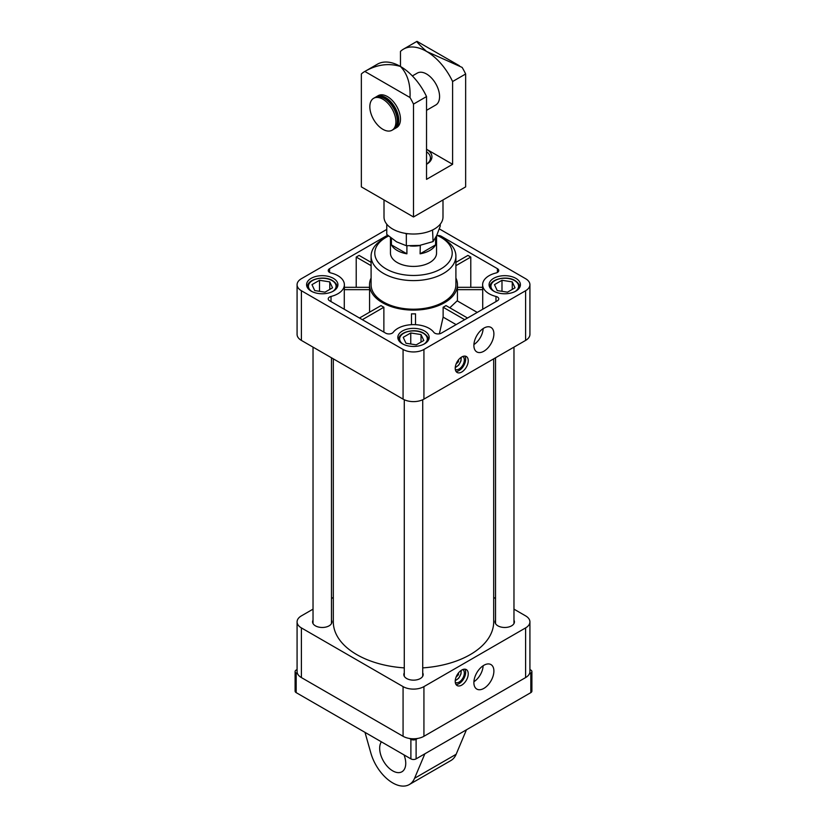 <?xml version="1.0" encoding="UTF-8"?>
<svg xmlns="http://www.w3.org/2000/svg" width="827" height="827" viewBox="0 0 827 827"><rect width="100%" height="100%" fill="white"/><g stroke="black" fill="none" stroke-linecap="round" stroke-linejoin="round"><path stroke-width="1.24" d="M477.251 312.41L457.166 300.821L449.805 307.789M314.725 290.577L325.011 292.169L332.537 287.817L329.777 281.883L319.501 280.291L311.975 284.643L314.725 290.577M497.223 290.577L507.499 292.169L515.025 287.817L512.275 281.883L501.989 280.291L494.463 284.643L497.223 290.577M405.974 343.257L416.25 344.849L423.786 340.497L421.026 334.563L410.75 332.971L403.214 337.323L405.974 343.257M513.97 620.188A9.676 5.593 180 0 1 514.425 621.894A9.676 5.593 180 0 1 504.749 627.476A9.676 5.593 180 0 1 495.073 621.894A9.676 5.593 180 0 1 495.528 620.188M331.472 620.188A9.676 5.593 180 0 1 331.927 621.894A9.676 5.593 180 0 1 322.251 627.476A9.676 5.593 180 0 1 312.575 621.894A9.676 5.593 180 0 1 313.03 620.188M422.721 672.868A9.676 5.593 180 0 1 423.176 674.574A9.676 5.593 180 0 1 413.5 680.156A9.676 5.593 180 0 1 403.824 674.574A9.676 5.593 180 0 1 404.279 672.868M515.831 278.327A15.672 9.045 180 0 1 520.421 284.726A15.672 9.045 180 0 1 504.749 293.771A15.672 9.045 180 0 1 489.077 284.726A15.672 9.045 180 0 1 498.753 276.363A15.672 9.045 180 0 1 515.831 278.327M333.333 278.327A15.672 9.045 180 0 1 337.923 284.726A15.672 9.045 180 0 1 322.251 293.771A15.672 9.045 180 0 1 306.579 284.726A15.672 9.045 180 0 1 316.255 276.363A15.672 9.045 180 0 1 333.333 278.327M424.582 331.007A15.672 9.045 180 0 1 429.172 337.406A15.672 9.045 180 0 1 413.5 346.451A15.672 9.045 180 0 1 397.828 337.406A15.672 9.045 180 0 1 407.504 329.043A15.672 9.045 180 0 1 424.582 331.007M482.72 309.257L482.72 289.657A22.122 12.767 0 0 1 482.627 288.489L482.627 284.726A22.122 12.767 0 0 1 495.983 272.993A4.611 2.657 0 0 0 498.764 270.553A4.611 2.657 0 0 0 497.409 268.672L441.298 236.274A4.611 2.657 0 0 0 437.39 235.53M482.627 284.726A22.122 12.767 0 0 0 495.983 296.448L495.983 301.597M371.096 278.006A43.965 25.389 0 0 0 369.535 284.726L369.535 288.489A43.965 25.389 0 0 0 369.576 289.657L344.28 289.657A22.122 12.767 0 0 0 344.373 288.489L344.373 284.726A22.122 12.767 0 0 1 331.017 296.448A4.611 2.657 0 0 0 328.236 298.888A4.611 2.657 0 0 0 329.591 300.77L385.702 333.167A4.611 2.657 0 0 0 393.187 332.34A22.122 12.767 0 0 1 413.5 324.629A22.122 12.767 0 0 1 433.813 332.34A4.611 2.657 0 0 0 441.298 333.167L497.409 300.77A4.611 2.657 0 0 0 498.764 298.888A4.611 2.657 0 0 0 495.983 296.448M344.373 284.726A22.122 12.767 0 0 0 331.017 272.993A4.611 2.657 0 0 1 328.236 270.553A4.611 2.657 0 0 1 329.591 268.672L329.591 272.434M388.028 235.55A4.611 2.657 0 0 0 385.702 236.274L329.591 268.672M386.767 229.41L301.4 278.699A14.752 8.518 0 0 0 297.079 284.726A14.752 8.518 0 0 0 301.4 290.742L403.069 349.449A14.752 8.518 0 0 0 423.931 349.449L525.6 290.742A14.752 8.518 0 0 0 529.921 284.726A14.752 8.518 0 0 0 525.6 278.699L439.313 228.883M333.312 358.846L333.312 621.894A80.188 46.302 0 0 0 356.799 654.633A80.188 46.302 0 0 0 404.279 667.885M422.721 667.885A80.188 46.302 0 0 0 493.688 621.894L493.688 358.846M313.03 609.148L301.4 615.867A14.752 8.518 0 0 0 297.079 621.894A14.752 8.518 0 0 0 301.4 627.91L403.069 686.617A14.752 8.518 0 0 0 423.931 686.617L525.6 627.91A14.752 8.518 0 0 0 529.921 621.894A14.752 8.518 0 0 0 525.6 615.867L513.97 609.148M495.528 598.51L493.688 597.445M333.312 597.445L331.472 598.51M457.558 361.13L458.468 361.668L458.468 359.859M456.059 677.137L458.468 674.749L458.468 672.951M462.644 669.601A7.371 4.259 -60 0 1 462.81 669.694A7.371 4.259 -60 0 1 463.937 675.597A7.371 4.259 -60 0 1 459.119 682.099A7.371 4.259 -60 0 1 455.439 682.461A7.371 4.259 -60 0 1 455.274 682.368M464.846 669.177A9.221 5.324 -60 0 1 459.119 683.609A9.221 5.324 -60 0 1 456.008 684.487M461.735 685.107A9.221 5.324 -60 0 1 457.124 685.562A9.221 5.324 -60 0 1 457.124 674.925A9.221 5.324 -60 0 1 466.335 669.601A9.221 5.324 -60 0 1 467.751 676.982A9.221 5.324 -60 0 1 461.735 685.107M456.059 364.056L458.468 361.668M462.644 356.52A7.371 4.259 -60 0 1 462.81 356.613A7.371 4.259 -60 0 1 463.937 362.515A7.371 4.259 -60 0 1 459.119 369.018A7.371 4.259 -60 0 1 455.439 369.38A7.371 4.259 -60 0 1 455.274 369.276M464.846 356.086A9.221 5.324 -60 0 1 459.119 370.517A9.221 5.324 -60 0 1 456.008 371.406M461.735 372.026A9.221 5.324 -60 0 1 457.124 372.481A9.221 5.324 -60 0 1 457.124 361.844A9.221 5.324 -60 0 1 466.335 356.52A9.221 5.324 -60 0 1 467.751 363.901A9.221 5.324 -60 0 1 461.735 372.026M483.133 665.756A13.687 7.898 -60 0 1 473.912 681.717M483.888 688.384A14.152 8.167 -60 0 1 476.662 688.994A14.152 8.167 -60 0 1 476.817 672.744A14.152 8.167 -60 0 1 490.804 664.494A14.152 8.167 -60 0 1 493.171 675.773A14.152 8.167 -60 0 1 483.888 688.384M483.133 328.588A13.687 7.898 -60 0 1 473.912 344.549M483.888 351.217A14.152 8.167 -60 0 1 476.662 351.826A14.152 8.167 -60 0 1 476.817 335.576A14.152 8.167 -60 0 1 490.804 327.327A14.152 8.167 -60 0 1 493.171 338.605A14.152 8.167 -60 0 1 483.888 351.217M436.811 235.271A38.714 22.35 180 0 1 440.874 237.308L443.479 238.817A42.404 24.479 180 0 1 455.904 256.122L455.904 284.726A42.404 24.479 180 0 1 413.5 309.205A42.404 24.479 180 0 1 371.096 284.726L371.096 256.122A42.404 24.479 180 0 1 383.521 238.817L386.126 237.308A38.714 22.35 180 0 1 388.566 236.015M455.904 256.122A42.404 24.479 180 0 1 413.5 280.601A42.404 24.479 180 0 1 371.096 256.122M443.479 238.817L440.874 237.308A38.714 22.35 180 0 1 440.874 268.92A38.714 22.35 180 0 1 386.126 268.92A38.714 22.35 180 0 1 386.126 237.308M436.542 235.85L436.542 253.114A23.042 13.304 180 0 1 413.5 266.418A23.042 13.304 180 0 1 390.458 253.114L390.458 237.597M501.989 291.311L501.989 280.291M512.275 289.409L512.275 281.883M319.501 291.311L319.501 280.291M329.777 289.409L329.777 281.883M410.75 343.991L410.75 332.971M421.026 342.089L421.026 334.563M456.111 324.618L443.127 317.113L439.364 333.839M411.474 324.691L411.474 313.846A43.965 25.389 0 0 0 415.526 313.846L415.526 324.691M344.373 287.32L369.535 287.32M371.096 265.663L356.21 257.063L356.21 287.32M344.28 289.657L344.28 309.257M359.466 318.023L381.009 305.587A43.965 25.389 0 0 0 383.873 307.241L383.873 332.123M383.873 307.241L362.34 319.677M369.576 289.657L369.576 312.192M482.72 289.657L457.424 289.657L457.424 300.966M464.66 319.677L443.127 307.241L443.127 317.113M443.127 307.241A43.965 25.389 0 0 0 445.991 305.587L467.534 318.023M369.535 284.726A43.965 25.389 0 0 0 382.415 302.672A43.965 25.389 0 0 0 430.329 308.171A43.965 25.389 0 0 0 457.465 284.726A43.965 25.389 0 0 0 455.904 278.006M457.424 289.657A43.965 25.389 0 0 0 457.465 288.489L457.465 284.726M297.079 621.894L297.079 671.565A14.752 8.518 0 0 0 301.4 677.582L403.069 736.288A14.752 8.518 0 0 0 423.931 736.288L525.6 677.582A14.752 8.518 0 0 0 529.921 671.565L529.921 621.894M470.79 287.32L470.79 257.063L467.927 255.409L455.904 262.355M457.465 287.32L482.627 287.32M470.79 257.063L455.904 265.663M356.21 257.063L359.073 255.409L371.096 262.355M297.079 284.726L297.079 334.397A14.752 8.518 0 0 0 301.4 340.414L403.069 399.121A14.752 8.518 0 0 0 423.931 399.121L525.6 340.414A14.752 8.518 0 0 0 529.921 334.397L529.921 284.726M457.558 674.222L458.468 674.749M420.302 245.309L420.095 253.817A23.042 13.304 0 0 0 435.581 244.885L435.581 237.762M420.095 245.536A23.042 13.304 180 0 1 410.213 245.96M391.419 238.352L391.419 244.885A23.042 13.304 0 0 0 406.905 253.817L406.905 245.774M440.233 224.189L440.233 226.164L436.646 235.623L433.069 241.587L432.552 229.989M405.447 233.369L406.336 234.165L406.336 245.722L419.702 245.402L433.069 241.587M386.767 224.189L386.767 234.434L396.557 241.825L406.336 245.722M407.608 233.679L406.336 234.165M420.095 253.817L435.581 244.885M391.419 244.885L406.905 253.817M452.607 81.522L452.607 164.304L426.536 179.356L426.536 96.573L413.5 104.099A46.085 26.609 -120 0 0 410.006 97.524C410.657 84.209 407.473 73.851 400.464 66.47A46.085 26.609 -120 0 0 377.422 64.186L364.387 71.711A46.085 26.609 -120 0 0 361.358 73.996L361.358 186.881L413.5 216.984L465.642 186.881L465.642 73.996A46.085 26.609 -120 0 0 462.148 67.421L426.536 51.419A46.085 26.609 60 0 1 452.607 81.522L465.642 73.996M426.536 96.573A46.085 26.609 -120 0 0 400.464 66.47C388.576 62.873 376.698 64.537 364.852 71.453A46.085 26.609 -120 0 0 364.387 71.711M413.5 104.099L413.5 216.984M459.44 65.778L416.994 41.35A46.085 26.609 -120 0 0 416.529 41.608L403.493 49.134A46.085 26.609 60 0 0 400.464 51.419L400.464 66.47M394.179 128.95A18.432 10.648 -120 0 0 394.913 128.588L396.65 127.585A18.432 10.648 -120 0 0 396.65 106.301A18.432 10.648 -120 0 0 378.208 95.663L376.471 96.666A18.432 10.648 -120 0 0 375.799 97.121M410.006 97.524L364.852 71.453M452.607 164.304L426.536 149.253A18.432 10.648 180 0 1 426.536 164.304L426.536 164.304M416.994 41.35C416.343 41.619 419.527 44.978 426.536 51.419A46.085 26.609 60 0 0 403.493 49.134M412.363 75.939L417.315 73.086A18.432 10.648 60 0 1 426.536 73.996A18.432 10.648 60 0 1 438.579 90.236A18.432 10.648 60 0 1 435.757 105.008L426.536 110.332M442.993 199.958L442.993 216.994A29.493 17.026 180 0 1 413.5 234.02A29.493 17.026 180 0 1 384.007 216.994L384.007 199.958M426.536 151.755A16.933 9.779 180 0 1 430.433 157.998A16.933 9.779 180 0 1 426.536 164.253M382.87 129.312A18.432 10.648 -120 0 0 392.081 130.221A18.432 10.648 -120 0 0 392.081 108.937A18.432 10.648 -120 0 0 373.649 98.289A18.432 10.648 -120 0 0 370.827 113.061A18.432 10.648 -120 0 0 382.87 129.312M392.081 130.221L393.497 129.405A18.432 10.648 -120 0 0 393.497 108.12A18.432 10.648 -120 0 0 375.065 97.483L373.649 98.289M396.391 126.014A17.512 10.11 -120 0 0 394.448 107.572A17.512 10.11 -120 0 0 379.448 96.676M394.913 128.588A18.432 10.648 -120 0 0 394.913 107.303A18.432 10.648 -120 0 0 376.471 96.666M529.921 669.539L530.82 670.056A3.69 2.13 180 0 1 531.895 671.565L531.895 691.134A3.69 2.13 180 0 1 530.82 692.633L416.105 758.866A3.69 2.13 180 0 1 410.895 758.866L296.18 692.633A3.69 2.13 180 0 1 295.105 691.134L295.105 671.565A3.69 2.13 180 0 1 296.18 670.056L297.079 669.539M417.573 738.449L416.105 739.297A3.69 2.13 180 0 1 410.895 739.297L409.427 738.449M297.648 673.912L296.18 673.064A3.69 2.13 180 0 1 295.105 671.565M531.895 671.565A3.69 2.13 180 0 1 530.82 673.064L529.352 673.912M404.031 754.906A18.432 10.648 60 0 1 405.747 763.342A18.432 10.648 60 0 1 401.922 771.777A18.432 10.648 60 0 1 384.803 763.218A18.432 10.648 60 0 1 381.381 741.829M424.861 753.811L414.565 778.29A33.183 19.155 60 0 1 409.303 784.554A33.183 19.155 60 0 1 370.858 753.056L364.996 732.371M466.438 729.807L456.142 754.286A33.183 19.155 60 0 1 450.88 760.551L409.303 784.554M337.002 287.786L337.002 286.979A14.752 8.518 180 0 1 336.909 287.92M307.592 287.92A14.752 8.518 180 0 1 307.499 286.979L307.499 287.786M311.862 291.497A13.821 7.981 180 0 1 312.792 280.405A13.821 7.981 180 0 1 332.03 280.58A13.821 7.981 180 0 1 332.64 291.497M519.501 287.786L519.501 286.979A14.752 8.518 180 0 1 519.408 287.92M490.091 287.92A14.752 8.518 180 0 1 489.998 286.979L489.998 287.786M494.36 291.497A13.821 7.981 180 0 1 495.29 280.405A13.821 7.981 180 0 1 514.528 280.58A13.821 7.981 180 0 1 515.138 291.497M428.252 340.466L428.252 339.659A14.752 8.518 180 0 1 428.159 340.6M398.841 340.6A14.752 8.518 180 0 1 398.748 339.659L398.748 340.466M403.111 344.177A13.821 7.981 180 0 1 404.041 333.085A13.821 7.981 180 0 1 423.279 333.271A13.821 7.981 180 0 1 423.889 344.177M460.908 670.594A6.451 3.721 -60 0 1 456.514 679.846A6.451 3.721 -60 0 1 455.263 680.363M460.908 357.512A6.451 3.721 -60 0 1 456.514 366.754A6.451 3.721 -60 0 1 455.263 367.281M331.017 296.448L331.017 301.597M441.298 236.274L441.298 237.556M497.409 268.672L497.409 272.434M385.702 236.274L385.702 237.556M423.931 736.288L423.931 686.617M525.6 677.582L525.6 627.91M403.069 736.288L403.069 686.617M301.4 677.582L301.4 627.91M525.6 290.742L525.6 340.414M423.931 349.449L423.931 399.121M403.069 349.449L403.069 399.121M301.4 290.742L301.4 340.414M410.895 739.297L410.895 758.866M296.18 673.064L296.18 692.633M416.105 739.297L416.105 758.866M456.142 754.286L414.565 778.29M530.82 673.064L530.82 692.633M337.002 286.979C337.271 284.953 335.772 282.803 332.485 280.539C324.05 275.215 307.024 279.113 307.499 286.979M519.501 286.979C519.769 284.953 518.26 282.803 514.983 280.539C506.537 275.215 489.522 279.113 489.998 286.979M428.252 339.659C428.52 337.633 427.021 335.483 423.734 333.219C415.288 327.895 398.273 331.792 398.748 339.659M455.232 680.766L458.789 678.109L460.99 673.953L461.239 670.366M455.232 367.684L458.789 365.027L460.99 360.872L461.239 357.285M331.472 623.599L331.472 357.781M313.03 623.599L313.03 347.133M513.97 623.599L513.97 347.133M495.528 623.599L495.528 357.781M422.721 676.279L422.721 399.741M404.279 676.279L404.279 399.741"/></g></svg>
